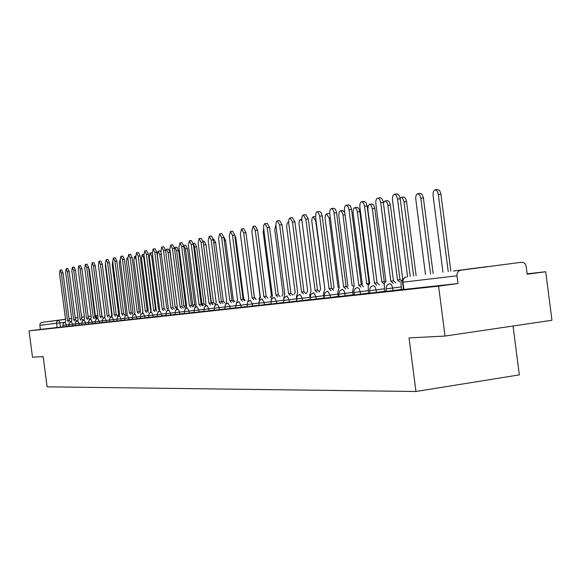 <?xml version="1.0" encoding="UTF-8"?>
<svg xmlns="http://www.w3.org/2000/svg" width="581" height="581" viewBox="0 0 581 581"><rect width="100%" height="100%" fill="white"/><g stroke="black" fill="none" stroke-linecap="round" stroke-linejoin="round"><path stroke-width="0.87" d="M487.829 266.548L453.354 271.022L487.829 266.548M75.239 318.047L76.213 317.909L75.239 318.032M71.659 318.49L69.03 318.831L71.652 318.468M65.515 319.281L55.456 320.61L65.522 319.318M386.082 288.866L386.409 291.364L393.003 290.573L392.676 288.038L386.082 288.844C386.002 286.077 387.258 284.37 389.858 283.71L391.623 284.864L392.676 288.038L401.289 286.891M369.974 293.173L376.408 292.396L376.089 289.919L369.654 290.703L369.974 293.173M353.887 292.504L354.526 294.894L360.474 294.146L360.162 291.72L353.88 292.49C353.807 289.825 355.027 288.176 357.54 287.544L359.174 288.663L360.162 291.72L368.434 290.616M339.028 296.571L345.158 295.831L344.845 293.449L338.723 294.204L339.028 296.571M324.14 295.867L324.438 298.176L330.422 297.45L330.117 295.112L324.133 295.852L324.953 292.73L327.728 291.088L330.117 295.112L338.077 294.051M310.392 299.723L316.238 299.012L315.941 296.717L310.094 297.436L310.392 299.723M296.862 301.212L302.578 300.508L302.287 298.264L296.571 298.968L296.862 301.212M283.818 302.643L289.403 301.96L289.12 299.752L283.535 300.442L283.818 302.643M271.24 304.023L276.701 303.355L276.425 301.183L270.957 301.859L271.24 304.023M258.821 303.246L259.09 305.359L264.442 304.705L264.166 302.57L258.814 303.231L259.576 300.37L262.125 298.874L264.166 302.57L270.935 301.67M247.361 306.652L252.597 306.005L252.328 303.907L247.092 304.56L247.361 306.652M235.763 305.846L236.031 307.894L241.159 307.262L240.89 305.199L235.763 305.838L236.496 303.071L238.936 301.626L240.89 305.199L247.078 304.379M225.065 309.099L230.091 308.482L229.829 306.456L224.803 307.08L225.065 309.099M214.462 310.261L219.386 309.658L219.131 307.661L214.207 308.279L214.462 310.261M203.946 309.441L204.2 311.394L209.022 310.799L208.768 308.831L203.946 309.433L204.643 306.797L207.003 305.417L208.768 308.831L214.186 308.119M194.003 310.566L194.257 312.484L198.985 311.895L198.738 309.971L194.003 310.559L194.693 307.959L196.995 306.608L198.738 309.971L203.924 309.281M184.62 313.544L189.261 312.97L189.014 311.067L184.373 311.648L184.62 313.544M175.034 312.709L175.28 314.568L179.834 314.001L179.594 312.135L175.034 312.701L175.709 310.181L177.968 308.867L179.594 312.135L184.359 311.503M166.217 315.563L170.691 315.011L170.451 313.166L165.977 313.725L166.217 315.563M157.429 316.529L161.823 315.984L161.583 314.168L157.19 314.72L157.429 316.529M148.656 315.686L148.889 317.466L153.21 316.928L152.97 315.142L148.656 315.679L149.302 313.268L151.467 312.012L152.97 315.142L157.175 314.582M140.602 318.381L144.843 317.851L144.611 316.086L140.37 316.616L140.602 318.381M132.541 319.267L136.709 318.744L136.484 317.008L132.315 317.531L132.541 319.267M124.712 320.124L128.815 319.615L128.59 317.901L124.494 318.41L124.712 320.124M117.101 320.959L121.131 320.458L120.906 318.766L116.875 319.274L117.101 320.959M109.693 321.772L113.658 321.278L113.44 319.608L109.475 320.109L109.693 321.772M102.481 322.564L106.381 322.077L106.17 320.436L102.271 320.923L102.481 322.564M95.466 323.334L99.3 322.854L99.09 321.235L95.255 321.714L95.466 323.334M88.632 324.089L92.408 323.617L92.197 322.012L88.421 322.491L88.632 324.089M81.972 324.823L85.69 324.351L85.487 322.775L81.761 323.239L81.972 324.823M75.479 325.534L79.147 325.07L78.943 323.508L75.276 323.973L75.479 325.534M68.957 324.692L69.154 326.224L72.763 325.774L72.56 324.234L68.957 324.685L69.517 322.608L71.383 321.525L72.56 324.234L75.269 323.878M62.988 326.907L66.539 326.457L66.343 324.939L62.784 325.382L62.988 326.907M445.017 336.058L409.031 337.902L415.945 391.5L47.119 386.83L43.176 356.661L32.492 357.206L29.05 330.887L438.597 286.142L445.017 336.058L551.95 320.269L545.726 271.734L527.149 273.818M513.052 326.014L519.327 374.883L415.945 391.5M545.726 271.734L527.199 274.225L526.226 266.628C525.609 263.738 524.026 262.285 521.477 262.263L460.718 270.23C458.118 270.877 456.877 272.729 457 275.793L402.597 282.235C402.495 279.505 403.715 277.769 406.242 277.021M438.597 286.142L457.995 283.535L457 275.793M62.973 326.798L60.475 327.125L59.916 322.883L39.857 325.302L39.958 324.118L40.764 322.913L42.064 322.324L65.515 319.267M75.232 318.003L77.948 317.647M39.857 325.302L40.394 329.391L29.05 330.887M69.037 318.86L71.659 318.519M317.008 292.316L315.062 290.406L305.86 219.233L303.391 214.919L302.723 215.253L301.866 217.425L301.873 220.112L311.031 290.899L309.695 295.221L310.363 299.505M316.238 299.012L324.409 297.959M345.71 288.902L343.618 286.934L333.995 212.501L332.63 209.189L331.686 208.572L330.72 208.899L329.877 210.671L329.717 213.387L339.275 287.464L337.808 291.952L338.149 296.448L338.999 296.354M360.903 287.101L358.738 285.097L348.927 209.196L347.975 206.451L346.298 205.187C344.874 205.623 344.286 207.468 344.54 210.714L354.221 285.641L352.682 290.231L353.03 294.807L354.163 294.683M376.706 285.227L374.462 283.179L364.461 205.768L363.481 202.98L361.745 201.687C360.256 202.13 359.639 204.011 359.9 207.337L369.763 283.753L368.753 284.356L368.151 286.084L368.499 293.1L369.944 292.947M393.155 283.274L390.824 281.189L380.628 202.203L379.618 199.356L377.824 198.041C376.263 198.491 375.617 200.416 375.871 203.815L385.929 281.785L384.883 282.402L384.252 284.167L384.6 291.328L386.372 291.132M407.572 276.832L397.462 198.484L396.184 195.238L394.572 194.243C392.938 194.7 392.255 196.668 392.509 200.155L402.771 279.737L401.674 280.376L401.013 282.177L401.362 289.483L403.497 289.251M401.616 289.418L393.003 290.573M384.847 291.263L376.408 292.396M368.746 293.042L360.474 294.146M353.27 294.749L345.158 295.831M338.382 296.383L330.422 297.45M310.247 299.484L302.578 300.508M296.833 300.965L289.403 301.96M283.789 302.41L276.701 303.355M271.211 303.805L264.442 304.705M259.068 305.141L252.597 306.005M247.339 306.441L241.159 307.262M236.002 307.69L230.091 308.482M225.043 308.903L219.386 309.658M214.44 310.072L209.022 310.799M204.171 311.213L198.985 311.895M194.228 312.309L189.261 312.97M184.598 313.37L179.834 314.001M175.259 314.401L170.691 315.011M166.195 315.403L161.823 315.984M157.407 316.376L153.21 316.928M148.867 317.313L144.843 317.851M140.58 318.228L136.709 318.744M132.526 319.122L128.815 319.615M124.697 319.986L121.131 320.458M117.079 320.828L113.658 321.278M109.671 321.642L106.381 322.077M102.467 322.44L99.3 322.854M95.451 323.21L92.408 323.617M88.61 323.966L85.69 324.351M81.957 324.699L79.147 325.07M75.465 325.418L72.763 325.774M69.139 326.115L66.539 326.457M457.995 283.535L403.526 289.483L402.597 282.25M40.394 329.391L60.475 327.125M68.427 321.838L67.505 320.53L69.226 320.305L70.148 321.613M67.505 320.53L61.31 273.085L60.039 270.114L61.76 269.911L63.031 272.874L69.226 320.305M60.039 270.114L59.531 273.477L65.711 320.748L65.152 322.266M88.486 267.042L89.365 269.729L95.509 316.87L96.468 318.156M74.637 321.097L73.693 319.775L75.494 319.543L76.38 320.872M73.693 319.775L67.425 271.734L66.125 268.734L67.868 268.531L69.168 271.53L75.436 319.55M66.125 268.734L65.602 272.133L71.855 320L71.281 321.54M81.006 320.342L80.04 319.005L81.798 318.773L82.771 320.109M80.04 319.005L73.693 270.354L72.371 267.318L74.128 267.107L75.45 270.143L81.798 318.773M72.371 267.318L71.826 270.768L78.152 319.238L77.563 320.799M87.542 319.565L86.554 318.214L88.334 317.981L89.321 319.332M86.554 318.214L80.12 268.938L78.769 265.866L80.548 265.655L81.906 268.727L88.334 317.981M78.769 265.866L78.21 269.359L84.615 318.446L84.013 320.037M95.437 266.766L102.009 316.071L102.99 317.379M98.596 266.643L104.958 315.73L104.333 317.284M105.451 263.324L105.357 266.127L111.719 314.902L111.073 316.478M94.245 318.766L93.229 317.4L95.095 317.161L96.047 318.533M93.229 317.4L86.722 267.485L85.342 264.377L87.135 264.166L88.523 267.275L95.03 317.168M85.342 264.377L84.753 267.921L91.246 317.64L90.621 319.267M101.123 317.952L100.085 316.565L101.973 316.318L102.946 317.713M100.085 316.565L93.49 265.996L92.081 262.844L93.897 262.634L95.313 265.778L101.907 316.325M92.081 262.844L91.471 266.439L98.044 316.812L97.405 318.468M112.67 261.196L112.213 264.653L118.647 314.052L117.987 315.65M120.158 259.627L119.243 263.142L125.765 313.188L125.082 314.808M108.182 317.11L107.122 315.708L108.959 315.468L110.027 316.87M107.122 315.708L100.44 264.464L99.002 261.276L100.84 261.058L102.285 264.246L108.959 315.468M99.002 261.276L98.371 264.921L105.03 315.962L104.362 317.654M115.437 316.253L114.348 314.829L116.28 314.575L117.304 316.006M114.348 314.829L107.579 262.895L106.105 259.663L107.972 259.446L109.446 262.67L116.215 314.59M106.105 259.663L105.451 263.36L112.198 315.091L111.516 316.827M122.889 315.367L121.778 313.929L123.659 313.682L124.777 315.12M121.778 313.929L114.915 261.276L113.404 258.008L115.292 257.79L116.803 261.058L123.659 313.682M113.404 258.008L112.729 261.762L119.563 314.198L118.858 315.977M130.551 314.459L129.403 312.999L131.386 312.738L132.461 314.205M129.403 312.999L122.453 259.62L120.913 256.308L122.816 256.083L124.363 259.395L131.313 312.752M120.913 256.308L120.209 260.114L127.137 313.275L126.404 315.105M138.423 313.522L137.254 312.041L139.258 311.779L140.355 313.268M137.254 312.041L130.202 257.913L128.626 254.558L130.558 254.333L132.134 257.688L139.179 311.794M128.626 254.558L127.893 258.422L134.915 312.331L134.16 314.219M146.528 312.556L145.323 311.06L147.356 310.799L148.482 312.302M145.323 311.06L138.176 256.156L136.557 252.757L138.51 252.532L140.13 255.923L147.276 310.806M136.557 252.757L135.801 256.679L142.919 311.358L142.134 313.312M154.866 311.569L153.624 310.051L155.686 309.782L156.841 311.307M153.624 310.051L146.376 254.347L144.72 250.905L146.702 250.672L148.358 254.115L155.606 309.789M144.72 250.905L143.935 254.892L151.154 310.356L150.341 312.382M163.443 310.552L162.172 309.012L164.263 308.736L165.447 310.283M162.172 309.012L154.822 252.488L153.13 249.002L155.127 248.762L156.826 252.256L164.176 308.751M153.13 249.002L152.302 253.047L159.63 309.324L158.787 311.431M127.922 258.661L127.137 257.964L126.462 261.588L133.064 312.295L132.359 313.922M142.81 311.104L136.092 259.518L134.574 256.315L133.87 259.998L140.558 311.38L139.927 312.287M151.089 310.363L150.573 310.16L143.761 257.87L142.214 254.631L141.481 258.356L148.264 310.436L147.727 310.937M159.216 309.55L158.548 309.179L151.648 256.17L150.058 252.888L149.302 256.679L156.173 309.47L155.723 309.782M150.058 252.888L152.273 252.764M167.691 308.976L166.747 308.184L159.753 254.427L158.126 251.108L157.335 254.95L164.147 308.511M158.126 251.108L160.029 250.883L161.017 251.834M176.421 308.627L175.171 307.153L168.083 252.641L166.42 249.271L165.6 250.723M166.42 249.271L168.352 249.046L170.015 252.408L177.307 306.891M177.103 306.899L175.171 307.153M185.128 307.589L183.85 306.093L176.66 250.796L174.954 247.383L174.445 247.789M174.954 247.383L176.907 247.157L178.614 250.564L185.797 305.838L186.407 306.078M185.797 305.838L183.85 306.093M194.09 306.521L192.776 305.003L185.484 248.9L183.647 245.458M183.741 245.436L185.717 245.211L187.46 248.668L194.744 304.742L195.594 305.265M194.744 304.742L192.776 305.003M172.281 309.499L170.974 307.937L173.094 307.661L174.315 309.23M170.974 307.937L163.515 250.578L161.779 247.034L163.813 246.802L165.549 250.338L173.007 307.676M161.779 247.034L160.922 251.145L168.352 308.257L167.488 310.457M181.388 308.417L180.045 306.833L182.187 306.557L183.443 308.148M180.045 306.833L172.477 248.603L170.698 245.015L172.753 244.775L174.532 248.363L182.1 306.565M170.698 245.015L169.805 249.191L177.343 307.167L176.442 309.462M190.771 307.305L189.486 305.686L191.57 305.417L192.856 307.029M189.399 305.7L181.708 246.569L179.885 242.931L181.969 242.691L183.792 246.329L191.476 305.424M179.885 242.931L178.955 247.179L186.61 306.042L185.68 308.453M200.452 306.151L199.036 304.524L201.142 304.248L202.566 305.875M199.036 304.524L191.236 244.47L189.362 240.781L191.476 240.534L193.35 244.231L201.142 304.248M189.362 240.781L188.397 245.102L196.16 304.872L195.201 307.422M210.445 304.967L209.08 303.304L211.215 303.021L212.581 304.684M208.978 303.318L201.055 242.313L199.138 238.566L201.28 238.319L203.197 242.059L211.121 303.035M199.138 238.566L198.128 242.952L206.015 303.674L205.02 306.376M220.751 303.74L219.248 302.069L221.514 301.771L222.922 303.456M219.248 302.069L211.201 240.076L209.233 236.271L211.397 236.024L213.372 239.822L221.412 301.786M209.233 236.271L208.18 240.745L216.19 302.44L215.159 305.308M231.405 302.476L229.953 300.762L232.153 300.479L233.606 302.185M229.851 300.776L221.673 237.767L219.654 233.911L221.848 233.656L223.874 237.513L232.051 300.486M219.654 233.911L218.55 238.457L226.692 301.161L225.624 304.233M242.408 301.169L240.81 299.44L243.141 299.135L244.637 300.878M240.81 299.44L232.502 235.385L230.417 231.47L232.647 231.216L234.731 235.131L243.032 299.15M230.417 231.47L229.27 236.097L237.542 299.84L236.445 303.137M253.788 299.818L252.248 298.053L254.507 297.755L256.047 299.52M252.139 298.068L243.693 232.923L241.551 228.943L243.809 228.689L245.952 232.661L254.398 297.77M241.551 228.943L240.352 233.656L248.755 298.474L247.637 302.04M265.561 298.423L263.854 296.637L266.258 296.325L267.848 298.118M263.854 296.637L255.27 230.374L253.069 226.329L255.364 226.067L257.565 230.112L266.142 296.339M253.069 226.329L251.813 231.136L260.361 297.065L259.213 300.951M277.74 296.978L275.982 295.163L278.43 294.843L280.071 296.666M267.245 223.373L269.577 227.469L278.306 294.857M275.982 295.163L267.253 227.737L264.987 223.627L264.391 223.946L263.716 225.544L263.672 228.522L272.366 295.606L271.211 299.869M290.362 295.475L288.546 293.637L291.023 293.311L292.722 295.163M279.621 220.569L282.025 224.731L290.907 293.325M288.546 293.637L279.657 225L277.333 220.831L276.716 221.15L275.931 223.242L275.953 225.82L284.792 294.088L283.644 298.852M303.442 293.921L301.561 292.054L303.957 291.735L305.838 293.608M292.439 217.664L294.923 221.898L303.957 291.735M301.561 292.054L292.519 222.167L290.122 217.926L289.483 218.253L288.742 219.923L288.677 223.017L297.675 292.526L296.397 296.76L296.557 298.038M315.062 290.406L317.625 290.072L319.441 291.989M305.729 214.658L308.293 218.957L317.495 290.086M331.09 290.638L329.071 288.706L331.54 288.379L333.559 290.318M319.521 211.535L320.981 212.414L322.092 215.391L331.54 288.379M329.071 288.706L319.623 215.674L318.068 212.188L316.914 211.847L316.071 212.675L315.563 217.098L324.888 289.215L323.486 293.616L324.053 297.995M203.314 305.417L201.963 303.878L194.57 246.947L193.248 243.599M193.204 243.388L194.78 243.207L196.567 246.707L203.96 303.616L205.166 304.764M203.96 303.616L201.963 303.878M212.82 304.284L211.433 302.723L203.256 242.48M203.067 241.26L204.12 241.144L205.95 244.695L213.452 302.461L214.847 304.016M213.452 302.461L211.433 302.723M222 301.931L221.383 301.517L223.329 301.248L224.665 302.846M213.249 239.074L213.743 239.016L215.624 242.618L223.329 301.248M223.235 301.263L221.376 301.503M223.765 236.823L225.588 240.476L233.315 300.028L234.789 301.633M234.717 235.014L235.871 238.268L243.722 298.757L245.233 300.392M246.206 234.593L254.456 297.45L256.018 299.099M251.972 232.385L260.077 296.782L258.966 298.852M263.636 228.21L263.2 232.182L271.392 295.402L270.23 297.508M275.881 225.043L274.755 229.698L283.078 293.971L281.872 296.121M288.626 222.53L287.827 222.4L287.108 223.155L286.644 226.619L295.163 292.497L293.913 294.683M301.975 220.896L300.464 219.611L299.84 219.923L299.128 221.521L299.004 223.954L307.661 290.972L306.369 293.202M324.844 288.902L315.715 220.889L313.094 216.807L312.041 218.296L311.801 221.194L320.603 289.389L319.267 291.582M338.977 287.515L338.055 287.254L329.107 218.013L326.413 213.866L325.309 215.377L325.055 218.333L334.01 287.748L332.826 288.989M328.911 213.561L329.761 213.808M353.357 286.099L352.101 285.54L342.921 214.52L341.817 211.622L340.459 210.758L339.202 211.963L338.788 215.369L347.91 286.055L346.922 286.745M342.746 210.504L344.758 212.355M368.427 284.988L366.669 283.76L357.322 211.419L356.189 208.47L354.78 207.591L353.473 208.811L353.037 212.29L362.319 284.291L361.476 284.734M357.097 207.33L358.608 208.201L359.748 211.143L369.088 283.441L369.727 283.499M369.088 283.441L366.669 283.76M343.618 286.934L346.269 286.586L348.215 288.575M333.843 208.288L335.36 209.189L336.501 212.218L346.123 286.607M383.947 283.855L381.797 281.916L372.348 208.71L371.324 205.521L369.901 204.316L368.289 205.551L367.824 209.102L377.004 282.511M371.993 204.04L373.568 204.926L374.73 207.918L384.252 281.589L385.377 281.938M384.252 281.589L381.797 281.916M358.738 285.097L361.433 284.741L363.452 286.767M348.716 204.919L350.299 205.834L351.476 208.913L361.28 284.763M399.735 281.974L397.506 279.998L387.803 204.846L387.04 202.5L385.61 200.968L385.101 200.881L383.402 202.936M387.462 200.619L389.103 201.52L390.301 204.563L399.997 279.672L401.594 280.485M399.997 279.672L397.506 279.998M374.462 283.179L377.2 282.824L379.299 284.886M364.185 201.418L366.066 202.689L367.134 206.023L377.047 282.838M413.585 276.048L403.948 201.36L402.212 197.736L401.159 197.329L400.091 197.939M403.548 197.068L405.255 197.983L406.489 201.077L416.119 275.714M390.824 281.189L393.613 280.826L395.784 282.925M380.286 197.772L382.015 198.724L383.257 201.905L393.446 280.841M430.557 273.825L420.833 198.288L419.714 194.933L417.87 193.633C416.25 194.09 415.56 196 415.807 199.363L425.481 274.486M420.274 193.371L422.053 194.301L423.324 197.453L433.128 273.484M397.055 193.974L398.856 194.947L400.142 198.186L410.244 276.483M448.227 271.509L438.234 193.967L437.181 191.113L435.263 189.791C433.564 190.248 432.845 192.202 433.092 195.652L442.94 272.198M437.682 189.522L439.548 190.474L440.856 193.676L450.841 271.167M521.382 262.278L460.718 270.23M96.925 318.097L96.453 318.097M90.643 318.853L89.227 319.042M84.027 319.724L82.698 319.899M77.578 320.567L76.336 320.734M71.289 321.395L70.134 321.547M65.159 322.201L59.916 322.883L58.797 320.247L65.53 319.368M69.045 318.911L71.666 318.562M75.247 318.097L77.963 317.742M81.601 317.27L84.412 316.899M88.123 316.42L91.035 316.035L88.123 316.376M95.328 315.476L95.749 315.425L95.328 315.476M84.405 316.841L81.594 317.19M42.064 322.324L58.797 320.247L57.228 321.053L56.546 322.397L57.069 327.561M384.528 288.793L376.089 289.919L375.072 286.803L373.372 285.663C370.816 286.31 369.581 287.987 369.654 290.703M352.965 292.366L344.845 293.449L343.887 290.449L342.369 289.345L339.551 291.023L338.723 294.204M323.755 295.678L315.941 296.717L313.624 292.759L310.9 294.371L310.094 297.436M309.956 297.24L302.287 298.264L300.043 294.371L297.363 295.954L296.571 298.968M296.55 298.765L289.12 299.752L286.949 295.925L284.312 297.479L283.535 300.442M283.513 300.246L276.425 301.183L274.319 297.428L271.726 298.954L270.957 301.859M258.799 303.05L252.328 303.907L250.317 300.275L247.84 301.742L247.092 304.56M235.741 305.671L229.829 306.456L227.934 302.933L225.53 304.357L224.803 307.08M224.789 306.913L219.131 307.661L217.309 304.197L214.919 305.599L214.207 308.279M193.989 310.407L189.014 311.067L187.343 307.756L185.056 309.085L184.373 311.648M175.019 312.563L170.451 313.166L168.868 309.949L166.638 311.242L165.977 313.725M165.963 313.587L161.583 314.168L160.036 310.995L157.843 312.273L157.19 314.72M148.642 315.556L144.611 316.086L143.122 313.006L141.009 314.241L140.37 316.616M140.355 316.492L136.484 317.008L135.053 313.965L132.947 315.185L132.315 317.531M132.308 317.408L128.59 317.901L127.188 314.895L125.111 316.1L124.494 318.41M124.479 318.294L120.906 318.766L119.541 315.803L117.493 316.994L116.875 319.274M116.868 319.158L113.44 319.608L112.104 316.689L110.078 317.858L109.475 320.109M109.46 320L106.17 320.436L104.863 317.546L102.866 318.7L102.271 320.923M102.256 320.814L99.09 321.235L97.804 318.388L95.843 319.528L95.255 321.714M95.24 321.613L92.197 322.012L90.934 319.201L89.002 320.327L88.421 322.491M88.406 322.382L85.487 322.775L84.26 319.993L82.335 321.104L81.761 323.239M81.754 323.138L78.943 323.508L77.745 320.77L75.842 321.867L75.276 323.973M68.943 324.59L66.343 324.939L65.195 322.259L63.344 323.326L62.784 325.382M97.434 317.967L96.918 318.032L95.749 315.425L97.957 316.129M403.889 289.476L402.953 282.206C402.844 279.33 404.027 277.587 406.504 276.977M67.563 320.523L69.284 320.298M61.31 273.085L63.031 272.874M89.365 269.729L88.849 269.795M73.758 319.768L75.494 319.543M67.425 271.734L69.168 271.53M80.105 318.998L81.863 318.766M73.693 270.354L75.45 270.143M86.613 318.206L88.392 317.974M80.12 268.938L81.906 268.727M93.294 317.393L95.095 317.161M86.722 267.485L88.523 267.275M100.15 316.558L101.973 316.318M93.49 265.996L95.313 265.778M107.194 315.701L109.032 315.461M100.44 264.464L102.285 264.246M114.421 314.822L116.28 314.575M107.579 262.895L109.446 262.67M121.85 313.922L123.731 313.675M114.915 261.276L116.803 261.058M129.483 312.992L131.386 312.738M122.453 259.62L124.363 259.395M137.327 312.033L139.258 311.779M130.202 257.913L132.134 257.688M145.403 311.053L147.356 310.799M138.176 256.156L140.13 255.923M153.704 310.043L155.686 309.782M146.376 254.347L148.358 254.115M162.259 309.005L164.263 308.736M154.822 252.488L156.826 252.256M144.313 257.804L143.761 257.87M152.694 256.047L151.648 256.17M161.329 254.246L159.753 254.427M177.183 306.891L175.259 307.138M170.015 252.408L168.083 252.641M185.884 305.824L183.93 306.085M178.614 250.564L176.66 250.796M194.831 304.734L192.863 304.989M187.46 248.668L185.484 248.9M171.061 307.93L173.094 307.661M163.515 250.578L165.549 250.338M180.132 306.826L182.187 306.557M172.477 248.603L174.532 248.363M189.486 305.686L191.57 305.417M181.708 246.569L183.792 246.329M199.13 304.517L201.237 304.241M191.236 244.47L193.35 244.231M209.08 303.304L211.215 303.021M201.055 242.313L203.197 242.059M219.349 302.055L221.514 301.771M211.201 240.076L213.372 239.822M229.953 300.762L232.153 300.479M221.673 237.767L223.874 237.513M240.919 299.433L243.141 299.135M232.502 235.385L234.731 235.131M252.248 298.053L254.507 297.755M243.693 232.923L245.952 232.661M263.97 296.622L266.258 296.325M255.27 230.374L257.565 230.112M276.106 295.148L278.43 294.843M267.253 227.737L269.577 227.469M288.67 293.623L291.023 293.311M279.657 225L282.025 224.731M301.692 292.032L304.081 291.72M292.519 222.167L294.923 221.898M315.2 290.391L317.625 290.072M305.86 219.233L308.293 218.957M329.209 288.684L331.678 288.365M319.703 216.183L322.172 215.907M204.054 303.609L202.05 303.87M196.567 246.707L194.57 246.947M213.547 302.447L211.52 302.716M205.95 244.695L203.924 244.928M215.624 242.618L213.764 242.836M225.588 240.476L224.281 240.628M235.871 238.268L235.152 238.355M330.284 217.875L329.107 218.013M345.07 214.788L342.993 215.021M369.233 283.426L366.814 283.746M359.821 211.651L357.395 211.927M343.763 286.92L346.269 286.586M334.075 213.024L336.581 212.74M384.397 281.574L381.942 281.894M374.81 208.434L372.348 208.71M358.891 285.075L361.433 284.741M349.007 209.734L351.556 209.443M400.149 279.65L397.658 279.977M390.381 205.093L387.883 205.369M374.614 283.165L377.2 282.824M364.541 206.313L367.134 206.023M406.569 201.614L404.035 201.897M390.984 281.168L393.613 280.826M380.708 202.754L383.344 202.457M423.411 197.998L420.833 198.288M397.549 199.043L400.229 198.746M440.943 194.236L438.321 194.526M127.835 257.884L127.137 257.964M135.743 256.177L134.574 256.315M143.885 254.434L142.214 254.631M264.987 223.627L267.311 223.365M277.333 220.831L279.693 220.562M290.122 217.926L292.519 217.657M303.391 214.919L305.817 214.643M317.153 211.796L319.623 211.52M288.612 222.291L288.038 222.356M301.808 219.458L300.464 219.611M315.505 216.517L313.319 216.764M328.999 213.554L326.645 213.815M342.841 210.489L340.459 210.758M357.206 207.323L354.78 207.591M331.446 208.557L333.952 208.274M372.109 204.025L369.654 204.301M346.298 205.187L348.847 204.904M387.6 200.605L385.101 200.881M361.745 201.687L364.331 201.404M403.693 197.053L401.159 197.329M377.824 198.041L380.453 197.751M420.441 193.35L417.87 193.633M394.572 194.243L397.237 193.952M437.878 189.5L435.263 189.791"/></g></svg>
